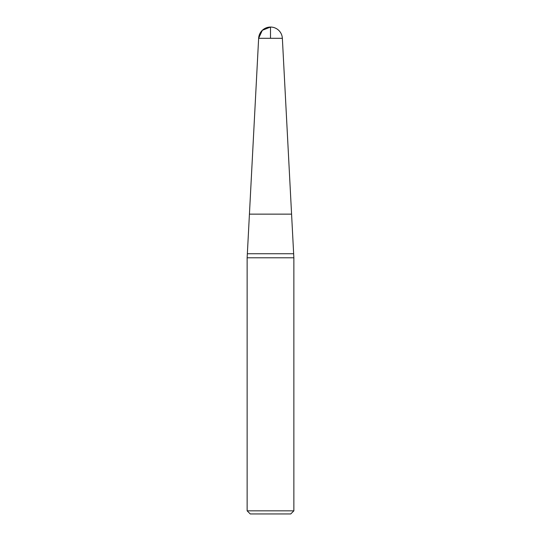 <?xml version="1.0" encoding="UTF-8"?>
<svg xmlns="http://www.w3.org/2000/svg" width="541" height="541" viewBox="0 0 541 541"><rect width="100%" height="100%" fill="white"/><g stroke="black" fill="none" stroke-linecap="round" stroke-linejoin="round"><path stroke-width="0.81" d="M293.864 257.793L282.361 38.303L270.5 38.303L270.5 27.05L262.324 30.31L258.639 38.303L249.428 214.141L291.572 214.141L249.428 214.141L247.136 257.793L247.136 510.832L293.864 510.832L293.864 257.793L247.136 257.793M293.864 510.832L290.747 513.95L250.253 513.95L247.136 510.832M270.5 38.303L258.639 38.303L249.428 214.141L270.5 214.141M293.648 253.736L247.352 253.736M282.361 38.303A11.875 11.875 0 0 0 270.5 27.05A11.875 11.875 0 0 0 258.639 38.303"/></g></svg>
